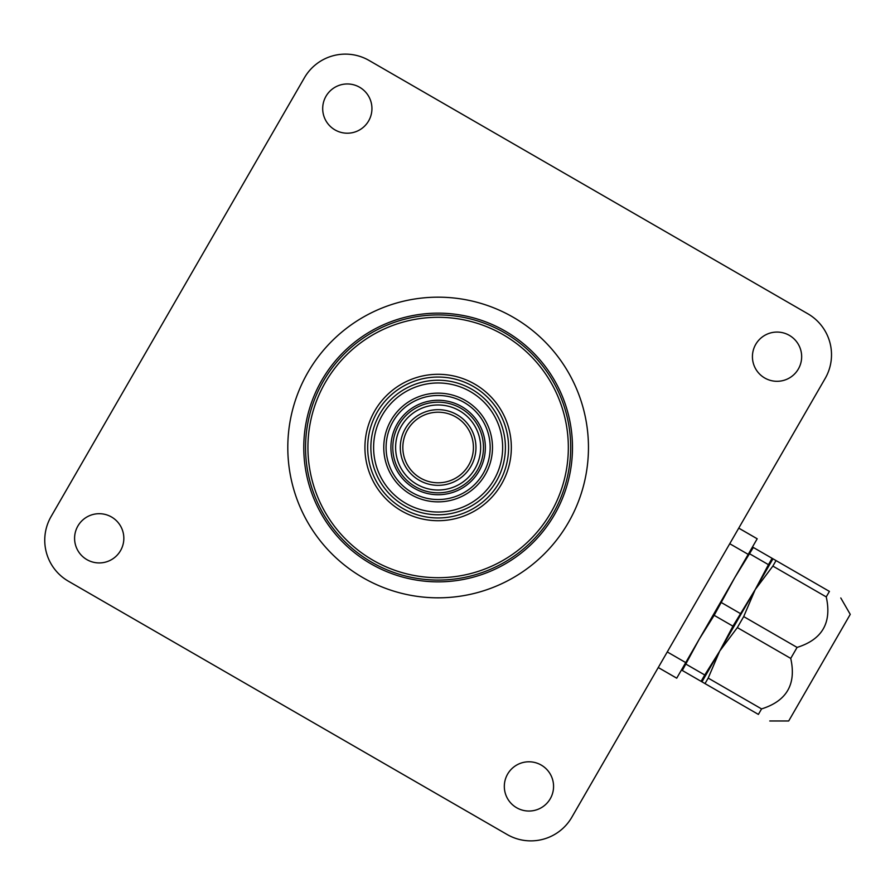 <?xml version="1.0" encoding="UTF-8"?>
<svg xmlns="http://www.w3.org/2000/svg" width="895" height="895" viewBox="0 0 895 895"><rect width="100%" height="100%" fill="white"/><g stroke="black" fill="none" stroke-linecap="round" stroke-linejoin="round"><path stroke-width="1.34" d="M840.785 597.961L850.25 614.362L788.696 720.978L769.756 720.978M753.333 547.471L829.419 591.405C844.891 600.332 844.891 600.332 829.419 591.405C844.891 600.332 844.891 600.332 829.419 591.405L826.242 596.898C831.992 622.674 822.281 639.511 797.087 647.409L790.732 658.407C796.483 684.183 786.772 701.009 761.567 708.907L758.389 714.411C773.873 723.35 773.873 723.35 758.389 714.411C773.873 723.35 773.873 723.35 758.389 714.411L682.314 670.489L699.208 639.243L714.165 615.324L734.717 577.734L753.333 547.471L752.471 546.979M772.116 558.312L768.436 564.689M763.077 575.272L761.869 577.555M772.978 558.816L755.223 589.57L768.447 564.655L749.674 553.815M797.087 647.409L743.7 616.588L755.223 589.57L719.714 651.079L732.938 626.164L755.223 589.57L772.855 566.087L826.242 596.898M776.032 560.583L772.855 566.087M685.973 664.146L704.757 674.987L719.714 651.079L737.346 627.585L790.732 658.407M743.7 616.588L737.346 627.585M732.938 626.164L714.165 615.324M704.757 674.987L701.087 681.33M705.014 683.59L708.191 678.086L719.714 651.079L701.948 681.833M708.191 678.086L761.567 708.907M658.261 667.536L676.721 678.186L685.727 662.591L667.267 651.94M738.755 528.117L757.204 538.779L685.727 662.591M51.093 516.549L304.401 77.798A47.345 47.345 0 0 1 369.087 60.468L807.838 313.776A47.345 47.345 0 0 1 825.168 378.451L571.849 817.202A47.345 47.345 0 0 1 507.174 834.532L68.423 581.224A47.345 47.345 0 0 1 51.093 516.549M528.945 811.038A24.624 24.624 0 0 1 504.321 786.414A24.624 24.624 0 0 1 528.945 761.79A24.624 24.624 0 0 1 553.569 786.414A24.624 24.624 0 0 1 528.945 811.038M99.211 562.933A24.624 24.624 0 0 1 74.587 538.309A24.624 24.624 0 0 1 99.211 513.696A24.624 24.624 0 0 1 123.834 538.309A24.624 24.624 0 0 1 99.211 562.933M777.05 381.304A24.624 24.624 0 0 1 752.426 356.691A24.624 24.624 0 0 1 777.05 332.067A24.624 24.624 0 0 1 801.663 356.691A24.624 24.624 0 0 1 777.05 381.304M347.316 133.21A24.624 24.624 0 0 1 322.692 108.586A24.624 24.624 0 0 1 347.316 83.962A24.624 24.624 0 0 1 371.94 108.586A24.624 24.624 0 0 1 347.316 133.21M438.125 597.826A150.326 150.326 0 0 1 287.798 447.5A150.326 150.326 0 0 1 438.125 297.174A150.326 150.326 0 0 1 588.462 447.5A150.326 150.326 0 0 1 438.125 597.826M303.774 447.5A134.351 134.351 0 0 1 438.125 313.149A134.351 134.351 0 0 1 572.476 447.5A134.351 134.351 0 0 1 438.125 581.851A134.351 134.351 0 0 1 303.774 447.5M305.553 447.5A132.572 132.572 0 0 1 438.125 314.928A132.572 132.572 0 0 1 570.708 447.5A132.572 132.572 0 0 1 438.125 580.072A132.572 132.572 0 0 1 305.553 447.5M438.125 317.289A130.211 130.211 0 0 1 568.336 447.5A130.211 130.211 0 0 1 438.125 577.711A130.211 130.211 0 0 1 307.925 447.5A130.211 130.211 0 0 1 438.125 317.289M438.125 494.734A47.234 47.234 0 0 1 390.902 447.5A47.234 47.234 0 0 1 438.125 400.266A47.234 47.234 0 0 1 485.358 447.5A47.234 47.234 0 0 1 438.125 494.734M438.125 402.168A45.332 45.332 0 0 1 483.468 447.5A45.332 45.332 0 0 1 438.125 492.832A45.332 45.332 0 0 1 392.793 447.5A45.332 45.332 0 0 1 438.125 402.168M438.125 485.336A37.836 37.836 0 0 0 475.961 447.5A37.836 37.836 0 0 0 438.125 409.664A37.836 37.836 0 0 0 400.3 447.5A37.836 37.836 0 0 0 438.125 485.336M438.125 482.797A35.297 35.297 0 0 0 473.421 447.5A35.297 35.297 0 0 0 438.125 412.203A35.297 35.297 0 0 0 402.828 447.5A35.297 35.297 0 0 0 438.125 482.797M740.266 613.478L721.493 602.637M681.453 669.986L682.314 670.489M757.192 538.79L738.744 528.139M748.198 554.374L729.749 543.724M676.732 678.175L658.272 667.525M438.125 520.7A73.2 73.2 0 0 1 364.925 447.5A73.2 73.2 0 0 1 438.125 374.3A73.2 73.2 0 0 1 511.336 447.5A73.2 73.2 0 0 1 438.125 520.7M438.125 517.959A70.459 70.459 0 0 1 367.677 447.5A70.459 70.459 0 0 1 438.125 377.041A70.459 70.459 0 0 1 508.584 447.5A70.459 70.459 0 0 1 438.125 517.959M438.125 514.77A67.27 67.27 0 0 0 505.406 447.5A67.27 67.27 0 0 0 438.125 380.23A67.27 67.27 0 0 0 370.854 447.5A67.27 67.27 0 0 0 438.125 514.77M438.125 382.97A64.529 64.529 0 0 0 373.607 447.5A64.529 64.529 0 0 0 438.125 512.029A64.529 64.529 0 0 0 502.654 447.5A64.529 64.529 0 0 0 438.125 382.97M438.125 501.86A54.36 54.36 0 0 0 492.485 447.5A54.36 54.36 0 0 0 438.125 393.14A54.36 54.36 0 0 0 383.765 447.5A54.36 54.36 0 0 0 438.125 501.86M438.125 499.533A52.033 52.033 0 0 0 490.158 447.5A52.033 52.033 0 0 0 438.125 395.467A52.033 52.033 0 0 0 386.092 447.5A52.033 52.033 0 0 0 438.125 499.533M438.125 404.976A42.524 42.524 0 0 1 480.649 447.5A42.524 42.524 0 0 1 438.125 490.024A42.524 42.524 0 0 1 395.612 447.5A42.524 42.524 0 0 1 438.125 404.976"/></g></svg>
